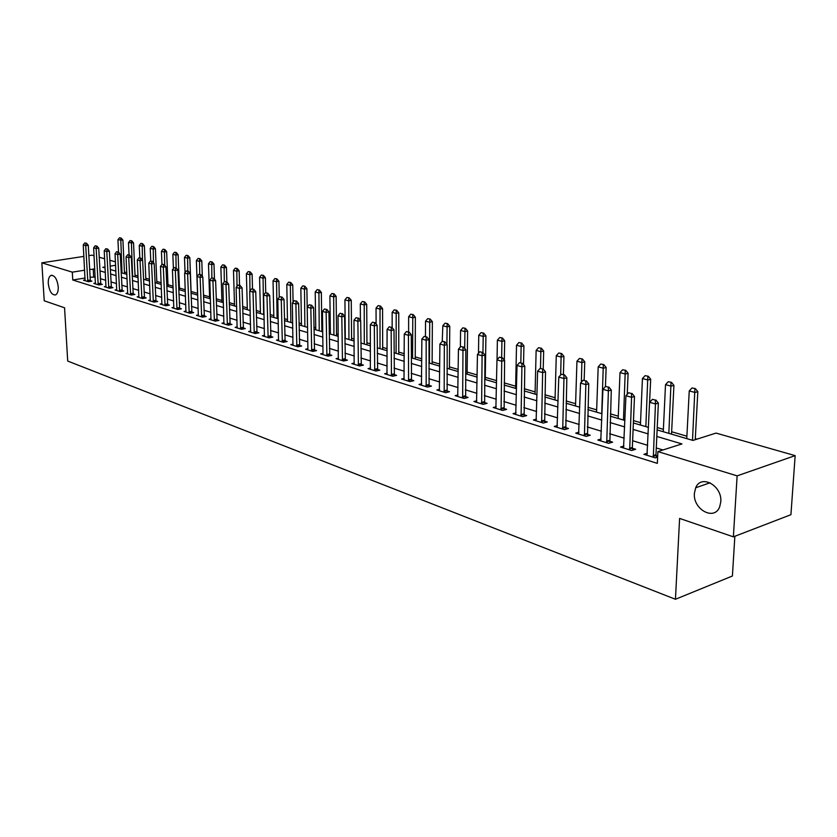 <?xml version="1.0" encoding="UTF-8"?>
<svg xmlns="http://www.w3.org/2000/svg" width="837" height="837" viewBox="0 0 837 837"><rect width="100%" height="100%" fill="white"/><g stroke="black" fill="none" stroke-linecap="round" stroke-linejoin="round"><path stroke-width="1.26" d="M694.396 493.265L695.693 487.762C701.04 473.941 722.373 485.617 720.783 501.823L719.715 506.73C714.516 521.336 692.785 509.471 694.396 493.265M48.284 283.576C48.127 279.265 49.006 276.555 50.921 275.436C54.677 275.132 57.115 278.93 58.234 286.809C58.381 291.077 57.512 293.777 55.629 294.896C51.852 295.241 49.404 291.464 48.284 283.576M734.855 536.276L732.406 576.002L675.449 599.271L67.703 361.05L64.564 307.775L44.215 300.797L41.85 262.828L83.878 256.394M88.816 255.641L91.944 255.159L94.058 255.766M99.184 257.221L104.646 258.779M109.825 260.255L115.433 261.855M696.98 439.143L695.306 438.651M686.895 436.192L671.64 431.746M663.385 429.329L657.223 427.54M640.525 422.664L633.473 420.603M618.292 416.167L610.393 413.865M596.655 409.858L587.961 407.316M575.605 403.706L566.147 400.954M555.098 397.721L544.929 394.761M535.125 391.894L524.286 388.734M515.655 386.213L504.188 382.865M496.613 380.647L485.282 377.341M477.174 374.976L467.119 372.046M458.226 369.452L449.406 366.868M439.77 364.064L432.122 361.825M421.785 358.811L415.246 356.897M404.24 353.685L398.768 352.095M387.133 348.694L382.666 347.386M370.435 343.819L366.941 342.804M354.135 339.058L351.571 338.315M338.232 334.413L336.547 333.932M330.343 332.111L329.171 331.776M322.695 329.883L321.858 329.642M315.737 327.853L313.906 327.319M301.446 323.678L298.987 322.967M287.478 319.598L284.402 318.709M273.793 315.612L270.152 314.545M260.412 311.699L256.206 310.475M247.302 307.88L242.573 306.499M234.475 304.134L229.233 302.607M221.899 300.462L216.187 298.788M209.595 296.863L203.412 295.063M197.522 293.348L191.077 291.464M185.259 289.759L179.421 288.064M173.081 286.212L167.996 284.726M161.154 282.728L156.791 281.452M149.478 279.317L145.795 278.24M138.032 275.98L135.019 275.101M126.816 272.705L124.441 272.015M657.118 429.915L692.942 440.429L716.033 433.085L795.15 455.631L737.125 475.866L657.892 451.582L681.946 443.924L656.815 436.454M737.125 475.866L733.379 536.841L790.923 514.692L795.15 455.631M85.06 278.01L72.767 280.008L657.338 463.374L657.892 451.582M662.956 449.971L656.281 447.941M647.723 445.336L632.626 440.733M624.224 438.18L609.639 433.733M601.395 431.222L587.292 426.933M579.204 424.464L565.571 420.32M557.62 417.893L544.437 413.886M536.622 411.501L523.868 407.619M516.178 405.275L503.843 401.519M496.289 399.218L484.341 395.587M476.912 393.327L465.351 389.801M458.038 387.573L446.832 384.162M439.645 381.975L428.785 378.669M421.712 376.514L411.187 373.312M404.229 371.189L394.028 368.081M387.165 365.999L377.278 362.986M370.519 360.925L360.925 358.006M354.271 355.976L344.97 353.151M338.41 351.153L329.38 348.401M322.915 346.434L314.147 343.766M307.786 341.82L299.269 339.236M292.992 337.321L284.726 334.8M278.533 332.917L270.508 330.479M264.408 328.617L256.603 326.242M250.587 324.411L243.002 322.099M237.059 320.289L229.704 318.05M223.835 316.26L216.678 314.084M210.893 312.327L203.935 310.203M198.223 308.466L191.453 306.405M185.814 304.689L179.233 302.68M173.667 300.985L167.264 299.039M161.771 297.365L155.536 295.471M150.105 293.818L144.048 291.967M138.68 290.334L132.79 288.545M127.486 286.924L121.742 285.176M116.51 283.586L110.923 281.881M105.744 280.311L100.304 278.648M95.198 277.099L89.988 277.204M85.165 279.924L83.48 280.196L88.408 281.724L91.913 281.148L90.218 280.625M95.512 283.115L93.807 283.398L98.829 284.957L102.344 284.371L100.628 283.848M106.058 286.38L104.322 286.672L109.438 288.263L112.974 287.666L111.237 287.122M116.803 289.696L115.046 290L120.266 291.621L123.824 291.014L122.056 290.47M127.779 293.086L125.989 293.4L131.315 295.053L134.883 294.436L133.093 293.881M138.963 296.549L137.142 296.863L142.583 298.558L146.161 297.92L144.341 297.365M150.378 300.075L148.526 300.399L154.071 302.126L157.68 301.487L155.828 300.912M162.022 303.674L160.139 304.009L165.799 305.767L169.43 305.118L167.546 304.532M173.918 307.346L172.004 307.692L177.779 309.491L181.42 308.822L179.505 308.236M186.055 311.092L184.098 311.458L189.999 313.289L193.661 312.609L191.715 312.002M198.453 314.921L196.465 315.298L202.491 317.171L206.164 316.47L204.186 315.863M211.102 318.834L209.083 319.221L215.235 321.136L218.928 320.425L216.929 319.797M224.034 322.831L221.983 323.228L228.271 325.174L231.975 324.453L229.934 323.825M237.248 326.901L235.155 327.319L241.579 329.318L245.304 328.575L243.232 327.937M250.755 331.075L248.62 331.504L255.191 333.544L258.936 332.791L256.823 332.132M264.565 335.334L262.389 335.783L269.106 337.866L272.862 337.091L270.717 336.432M278.679 339.696L276.461 340.157L283.325 342.291L287.112 341.496L284.915 340.826M293.117 344.153L290.857 344.624L297.878 346.811L301.676 346.005L299.447 345.315M307.723 349.866L307.89 348.705L305.589 349.207L312.776 351.435L316.585 350.609L314.314 349.908M322.831 354.564L323.009 353.392L320.655 353.884L328.01 356.175L331.839 355.327L329.527 354.616M338.483 358.142L336.076 358.675L343.62 361.019L347.46 360.161L345.106 359.429M354.323 363.028L351.875 363.582L359.596 365.978L363.446 365.099L361.05 364.357M370.561 368.029L368.05 368.615L375.959 371.063L379.831 370.163L377.382 369.41M387.186 373.156L384.622 373.762L392.72 376.273L396.612 375.353L394.112 374.578M404.219 378.408L401.603 379.035L409.91 381.62L413.813 380.668L411.26 379.883M421.681 383.796L419.013 384.445L427.519 387.092L431.442 386.119L428.847 385.323M439.592 389.31L436.862 389.99L445.587 392.699L449.521 391.716L446.864 390.889M457.965 394.97L455.171 395.681L464.127 398.464L468.061 397.449L465.362 396.612M476.808 400.766L473.951 401.519L483.137 404.376L487.092 403.329L484.33 402.471M496.163 406.73L493.234 407.504L502.671 410.433L506.636 409.366L503.811 408.498M516.021 412.84L513.029 413.656L522.717 416.669L526.693 415.57L523.805 414.681M536.433 419.117L533.357 419.975L543.318 423.072L547.293 421.942L544.353 421.032M557.4 425.562L554.251 426.462L564.483 429.643L568.469 428.492L565.456 427.561M578.953 432.185L575.72 433.137L586.235 436.401L590.242 435.219L587.155 434.267M601.112 438.996L597.796 440L608.614 443.359L612.621 442.135L609.472 441.162M623.91 446.006L620.51 447.052L631.642 450.515L635.649 449.26L632.427 448.255M647.378 453.204L643.883 454.313L655.34 457.87L657.631 457.138M657.683 456.071L656.051 455.558M733.379 536.841L679.602 518.417L675.449 599.271M72.767 280.008L72.317 272.161L41.85 262.828M94.78 269.305L89.569 269.42M84.631 270.205L72.317 272.161M648.236 433.901L633.096 429.402M624.684 426.901L610.058 422.549M601.803 420.09L587.668 415.895M579.56 413.478L565.896 409.419M557.923 407.044L544.709 403.12M536.883 400.787L524.108 396.989M516.408 394.698L504.041 391.015M496.467 388.766L484.497 385.208M477.059 382.99L465.466 379.548M458.142 377.372L446.927 374.034M439.718 371.89L428.847 368.657M421.754 366.543L411.218 363.415M404.229 361.333L394.018 358.299M387.144 356.259L377.236 353.308M370.467 351.299L360.862 348.433M354.197 346.455L344.875 343.683M338.305 341.726L329.265 339.037M322.789 337.112L314.011 334.507M307.629 332.603L299.112 330.071M292.824 328.198L284.549 325.739M278.344 323.898L270.309 321.502M264.189 319.682L256.384 317.359M250.347 315.57L242.761 313.31M236.819 311.542L229.443 309.355M223.573 307.608L216.406 305.474M210.61 303.747L203.642 301.676M197.919 299.981L191.15 297.962M185.5 296.288L178.909 294.321M173.343 292.668L166.929 290.763M161.426 289.121L155.19 287.269M149.75 285.647L143.682 283.848M138.314 282.247L132.413 280.489M127.109 278.92L121.355 277.204M116.123 275.645L110.526 273.981M105.347 272.443L99.896 270.822M105.064 266.951L102.836 267.306L105.117 267.976M110.296 269.493L115.893 271.136M121.135 272.674L126.889 274.358M132.194 275.917L138.105 277.654M143.472 279.223L149.551 281.012M154.991 282.603L161.227 284.434M166.73 286.055L173.154 287.938M178.731 289.571L185.322 291.506M190.972 293.159L197.752 295.147M203.475 296.832L210.443 298.872M216.249 300.577L223.416 302.68M229.296 304.406L236.672 306.572M242.625 308.319L250.221 310.548M256.258 312.316L264.073 314.607M270.194 316.407L278.24 318.761M284.444 320.581L292.72 323.009M299.018 324.861L307.545 327.361M313.927 329.234L322.716 331.818M329.192 333.712L338.253 336.369M344.823 338.294L354.156 341.036M360.831 342.992L370.446 345.817M377.215 347.805L387.133 350.713M394.007 352.733L404.24 355.725M411.229 357.776L421.775 360.873M428.868 362.955L439.76 366.146M446.968 368.27L458.205 371.565M465.539 373.71L477.142 377.121M484.592 379.307L496.571 382.823M504.156 385.041L516.534 388.671M524.234 390.931L537.03 394.687M544.877 396.989L558.101 400.871M566.084 403.214L579.759 407.221M587.877 409.607L602.033 413.76M610.299 416.188L624.946 420.477M633.368 422.957L648.529 427.404M115.6 265.277L110.128 266.145M93.629 276.618L93.21 268.834M696.112 487.615L696.154 486.831M86.044 243.232L84.809 242.897L86.044 243.232L85.719 245.628L88.262 245.262L90.386 281.399M85.081 280.688L83.25 244.948L85.719 245.628L87.812 281.535M84.809 242.897L83.25 244.948M88.262 245.262L86.473 243.169M124.514 273.668L122.903 240.114L117.933 239.811L118.53 252.115M121.156 238.064L119.482 237.792L121.156 238.064L122.903 240.114M122.014 272.935L120.737 238.116M117.933 239.811L119.482 237.792M96.485 246.109L95.219 245.764L96.485 246.109L96.161 248.537L98.714 248.15L100.796 284.632M95.428 283.9L93.639 247.836L96.161 248.537L98.201 284.768M95.219 245.764L93.639 247.836M98.714 248.15L96.904 246.047M107.126 249.039L105.839 248.683L107.126 249.039L106.801 251.487L109.365 251.1L111.405 287.928M105.975 287.185L104.227 250.776L106.801 251.487L108.8 288.064M105.839 248.683L104.227 250.776M109.365 251.1L107.544 248.976M117.975 252.031L116.657 251.665L117.975 252.031L117.661 254.511L120.235 254.113L122.223 291.286M116.72 290.523L115.035 253.778L117.661 254.511L119.607 291.422M116.657 251.665L115.035 253.778M120.235 254.113L118.404 251.968M135.092 276.765L133.533 242.918L128.49 242.604L129.065 254.908M131.765 240.836L130.07 240.564L131.765 240.836L133.533 242.918M132.581 276.032L131.346 240.899M128.49 242.604L130.07 240.564M145.868 279.935L144.362 245.764L141.871 246.151L139.256 245.45L139.821 257.859M142.572 243.672L140.857 243.389L142.572 243.672L144.362 245.764M142.499 260.161L142.164 243.734M139.256 245.45L140.857 243.389M156.854 283.157L155.4 248.673L152.899 249.06L150.231 248.359L150.775 260.935M153.6 246.57L151.853 246.277L153.6 246.57L155.4 248.673M153.485 262.703L153.181 246.633M150.231 248.359L151.853 246.277M129.044 255.076L127.705 254.71L129.044 255.076L128.731 257.587L131.325 257.179L133.261 294.718M127.684 293.923L126.052 256.844L128.731 257.587L130.624 294.844M127.705 254.71L126.052 256.844M131.325 257.179L129.473 255.013M168.059 286.442L166.657 251.644L164.146 252.042L161.426 251.32L161.97 264.492M164.837 249.51L163.069 249.217L164.837 249.51L166.657 251.644M164.69 265.287L164.429 249.572M161.426 251.32L163.069 249.217M140.334 258.194L138.963 257.817L140.334 258.194L140.03 260.725L142.635 260.307L144.519 298.213M138.869 297.407L137.299 259.962L140.03 260.725L141.871 298.338M138.963 257.817L137.299 259.962M142.635 260.307L140.762 258.12M179.484 289.79L178.135 254.668L175.613 255.076L172.84 254.333L173.405 268.489M176.304 252.523L174.504 252.219L176.304 252.523L178.135 254.668M176.115 267.913L175.885 252.586M172.84 254.333L174.504 252.219M151.853 261.364L150.461 260.987L151.853 261.364L151.56 263.927L154.175 263.509L156.006 301.78M150.273 300.943L148.766 263.153L151.56 263.927L153.338 301.895M150.461 260.987L148.766 263.153M154.175 263.509L152.292 261.301M191.139 293.212L189.842 257.754L187.321 258.162L184.485 257.419L185.05 272.58M188.001 255.588L186.17 255.285L188.001 255.588L189.842 257.754M187.791 271.073L187.582 255.651M184.485 257.419L186.17 255.285M163.613 264.607L162.19 264.22L163.613 264.607L163.32 267.191L165.946 266.762L167.735 305.421M161.918 304.563L160.474 266.407L163.32 267.191L165.046 305.536M162.19 264.22L160.474 266.407M165.946 266.762L164.052 264.534M202.324 276.419L201.79 260.903L199.258 261.322L196.371 260.558L197.584 295.105M199.938 258.717L198.066 258.403L199.938 258.717L201.79 260.903M199.708 274.358L199.509 258.779M196.371 260.558L198.066 258.403M175.624 267.913L174.169 267.516L175.624 267.913L175.331 270.529L177.978 270.1L179.693 309.135M173.803 308.257L172.432 269.723L175.331 270.529L176.994 309.251M174.169 267.516L172.432 269.723M177.978 270.1L176.063 267.84M214.471 279.181L213.99 264.126L211.437 264.544L208.486 263.77L209.648 298.642M212.117 261.908L210.213 261.594L212.117 261.908L213.99 264.126M211.866 277.8L211.688 261.971M208.486 263.77L210.213 261.594M187.875 271.293L186.389 270.885L187.875 271.293L187.603 273.94L190.25 273.49L191.914 312.933M185.94 312.023L184.632 273.113L187.603 273.94L189.204 313.038M186.389 270.885L184.632 273.113M190.25 273.49L188.325 271.219M226.879 281.996L226.44 267.401L223.866 267.84L220.863 267.034L221.962 302.251M224.546 265.162L222.611 264.837L224.546 265.162L226.44 267.401M224.306 281.891L224.117 265.235M220.863 267.034L222.611 264.837M200.399 274.745L198.882 274.327L200.399 274.745L200.127 277.424L202.795 276.963L204.385 316.804M198.327 315.873L197.093 276.576L200.127 277.424L201.654 316.909M198.882 274.327L197.093 276.576M202.795 276.963L200.838 274.672M239.549 285.323L239.141 270.749L236.568 271.188L233.492 270.382L234.527 305.944M237.237 268.489L235.27 268.164L237.237 268.489L239.141 270.749M236.997 286.338L236.808 268.562M233.492 270.382L235.27 268.164M213.184 278.271L211.635 277.842L213.184 278.271L212.922 280.981L215.601 280.51L217.128 320.77M210.976 319.807L209.825 280.113L212.922 280.981L214.387 320.864M211.635 277.842L209.825 280.113M215.601 280.51L213.634 278.187M252.502 288.891L252.125 274.17L249.531 274.62L246.392 273.793L247.354 309.7M250.2 271.889L248.202 271.554L250.2 271.889L252.125 274.17M249.96 290.899L249.771 271.962M246.392 273.793L248.202 271.554M226.252 281.87L224.672 281.431L226.252 281.87L226 284.611L228.689 284.141L230.144 324.808M223.908 323.825L222.83 283.733L226 284.611L227.382 324.902M224.672 281.431L222.83 283.733M228.689 284.141L226.701 281.787M265.727 292.657L265.371 277.664L262.776 278.125L259.575 277.277L260.453 313.551M263.435 275.363L261.395 275.017L263.435 275.363L265.371 277.664M263.645 314.482L263.006 275.436M259.575 277.277L261.395 275.017M239.612 285.553L237.99 285.103L239.612 285.553L239.361 288.326L242.06 287.834L243.441 328.951M237.112 327.926L236.128 287.426L239.361 288.326L240.669 329.035M237.99 285.103L236.128 287.426M242.06 287.834L240.062 285.469M279.255 297.25L278.909 281.232L276.304 281.703L273.029 280.834L273.835 317.474M276.953 278.899L274.881 278.554L276.953 278.899L278.909 281.232M277.089 318.426L276.524 278.983M273.029 280.834L274.881 278.554M253.266 289.309L251.613 288.859L253.266 289.309L253.015 292.123L255.735 291.621L257.032 333.168M250.619 332.122L249.708 291.203L253.015 292.123L254.249 333.252M251.613 288.859L249.708 291.203M255.735 291.621L253.716 289.225M293.076 302.167L292.751 284.883L290.125 285.365L286.788 284.475L287.51 321.481M290.774 282.529L288.66 282.163L290.774 282.529L292.751 284.883M290.837 322.465L290.334 282.603M286.788 284.475L288.66 282.163M267.223 293.159L265.528 292.688L267.223 293.159L266.982 296.005L269.713 295.492L270.937 337.489M264.419 336.411L263.603 295.063L266.982 296.005L268.122 337.562M265.528 292.688L263.603 295.063M269.713 295.492L267.673 293.076M307.514 327.351L306.897 288.608L304.26 289.1L300.839 288.19L301.487 325.583M304.898 286.233L302.753 285.856L304.898 286.233L306.897 288.608M304.877 326.576L304.459 286.306M300.839 288.19L302.753 285.856M281.504 297.093L279.767 296.612L281.504 297.093L281.274 299.97L284.015 299.458L285.145 341.904M278.522 340.795L277.811 299.008L281.274 299.97L282.32 341.977M279.767 296.612L277.811 299.008M284.015 299.458L281.954 297.009M321.879 331.567L321.345 292.416L318.709 292.919L315.214 291.998L315.769 329.778M319.336 290.01L317.15 289.633L319.336 290.01L321.345 292.416M319.242 330.793L318.897 290.094M315.214 291.998L317.15 289.633M296.11 301.111L294.331 300.629L296.11 301.111L295.89 304.03L298.642 303.507L299.677 346.424M292.96 345.283L292.354 303.046L295.89 304.03L296.842 346.487M294.331 300.629L292.354 303.046M298.642 303.507L296.56 301.027M336.568 335.878L336.129 296.319L333.482 296.832L329.904 295.88L330.364 334.057M334.109 293.881L331.87 293.505L334.109 293.881L336.129 296.319M333.921 335.103L333.66 293.965M329.904 295.88L331.87 293.505M311.05 305.233L309.24 304.731L311.05 305.233L310.841 308.183L313.603 307.65L314.555 351.048M307.89 348.705L307.221 307.179L310.841 308.183L311.699 351.101M309.24 304.731L307.221 307.179M313.603 307.65L311.51 305.139M351.592 340.282L351.258 300.305L348.59 300.828L344.928 299.855L345.294 338.441M349.207 297.846L346.936 297.449L349.207 297.846L351.258 300.305M348.935 339.508L348.767 297.93M344.928 299.855L346.936 297.449M326.346 309.449L324.494 308.937L326.346 309.449L326.148 312.442L328.931 311.887L329.768 355.788M323.009 353.392L322.444 311.406L326.148 312.442L326.901 355.83M324.494 308.937L322.444 311.406M328.931 311.887L326.807 309.355M366.951 344.792L366.721 304.386L364.053 304.909L360.308 303.925L360.423 320.372M364.66 301.895L362.337 301.487L364.66 301.895L366.721 304.386M364.294 344.007L364.21 301.979M360.308 303.925L362.337 301.487M342.009 313.76L340.115 313.237L342.009 313.76L341.82 316.794L344.614 316.229L345.346 360.632M338.305 359.366L338.033 315.737L341.82 316.794L342.459 360.663M340.115 313.237L338.033 315.737M344.614 316.229L342.479 313.666M382.676 349.406L382.561 308.56L379.872 309.094L376.043 308.089L376.106 324.003M380.469 306.039L378.104 305.631L380.469 306.039L382.561 308.56M380.008 348.621L380.029 306.133M376.043 308.089L378.104 305.631M358.048 318.186L356.102 317.652L358.048 318.186L357.88 321.251L360.674 320.676L361.302 365.591M354.135 364.283L353.988 320.173L357.88 321.251L358.403 365.612M356.102 317.652L353.988 320.173M360.674 320.676L358.518 318.091M398.768 354.124L398.768 312.829L396.068 313.383L392.145 312.347L392.166 327.706M396.665 310.286L394.248 309.857L396.665 310.286L398.768 312.829M396.089 353.34L396.215 310.381M392.145 312.347L394.248 309.857M374.484 322.716L372.486 322.161L374.484 322.716L374.317 325.823L377.131 325.237L377.644 370.676M370.352 369.326L370.341 324.714L374.317 325.823L374.725 370.686M372.486 322.161L370.341 324.714M377.131 325.237L374.955 322.611M415.246 358.958L415.361 317.202L412.662 317.767L408.644 316.71L408.613 331.881M413.237 314.628L410.779 314.199L413.237 314.628L415.361 317.202M412.557 358.173L412.787 314.722M408.644 316.71L410.779 314.199M391.318 327.351L389.278 326.786L391.318 327.351L391.172 330.51L393.997 329.904L394.384 375.886M386.976 374.495L387.092 329.37L391.172 330.51L391.444 375.876M389.278 326.786L387.092 329.37M393.997 329.904L391.789 327.257M432.112 363.907L432.363 321.68L429.643 322.266L425.531 321.178L425.458 336.526M430.218 319.085L427.707 318.635L430.218 319.085L432.363 321.68M429.423 363.122L429.758 319.179M425.531 321.178L427.707 318.635M408.582 332.111L406.489 331.525L408.582 332.111L408.446 335.302L411.281 334.685L411.532 381.222M403.999 379.778L404.261 334.141L408.446 335.302L408.582 381.201M406.489 331.525L404.261 334.141M411.281 334.685L409.052 332.007M449.396 368.981L449.772 326.273L447.052 326.869L442.836 325.75L442.229 341.381L444.907 341.873L442.7 341.276M447.607 323.637L445.043 323.187L447.607 323.637L449.772 326.273M446.906 344.3L447.157 323.741M442.836 325.75L445.043 323.187M426.274 336.987L424.129 336.39L426.274 336.987L426.159 340.23L428.994 339.592L429.119 386.694M421.45 385.208L421.869 339.037L426.159 340.23L426.159 386.663M424.129 336.39L421.869 339.037M428.994 339.592L426.755 336.882M467.098 374.17L467.621 330.981L464.891 331.588L460.57 330.448L460.392 346.957M465.435 328.313L462.819 327.842L465.435 328.313L467.621 330.981M464.692 348.422L464.974 328.418M460.57 330.448L462.819 327.842M444.426 341.988L444.321 345.273L447.178 344.624L447.157 392.312M439.352 390.764L439.917 344.049L444.321 345.273L444.175 392.26M442.229 341.381L439.917 344.049M447.178 344.624L444.907 341.873M485.24 379.496L485.92 335.804L483.179 336.422L478.754 335.25L478.492 353.298M483.702 333.105L481.034 332.624L483.702 333.105L485.92 335.804M482.939 352.628L483.252 333.21M478.754 335.25L481.034 332.624M463.049 347.114L460.789 346.497L463.049 347.114L462.966 350.452L465.822 349.793L465.654 398.067M457.713 396.466L458.446 349.196L462.966 350.452L462.662 398.004M460.789 346.497L458.446 349.196M465.822 349.793L463.531 347.01M504.313 360.161L504.68 340.743L501.938 341.381L497.387 340.178L497.042 359.826M502.451 338.012L499.72 337.531L502.451 338.012L504.68 340.743M501.635 357.504L501.991 338.127M497.387 340.178L499.72 337.531M482.164 352.387L479.852 351.749L482.164 352.387L482.091 355.767L484.958 355.087L484.633 403.978M476.546 402.325L477.456 354.48L482.091 355.767L481.631 403.905M479.852 351.749L477.456 354.48M484.958 355.087L482.646 352.272M523.512 364.545L523.92 345.817L521.169 346.476L516.513 345.242L515.613 388.399M521.671 343.055L518.877 342.553L521.671 343.055L523.92 345.817M520.823 362.787L521.21 343.16M516.513 345.242L518.877 342.553M501.792 357.797L499.407 357.137L501.792 357.797L501.74 361.228L504.617 360.527L504.125 410.046M495.881 408.33L496.969 359.91L501.74 361.228L501.091 409.952M499.407 357.137L496.969 359.91M504.617 360.527L502.273 357.671M543.213 369.012L543.673 351.027L540.911 351.697L536.13 350.431L535.063 394.112M541.393 348.223L538.536 347.711L541.393 348.223L543.673 351.027M540.493 368.27L540.932 348.338M536.13 350.431L538.536 347.711M521.953 363.342L519.505 362.672L521.953 363.342L521.911 366.836L524.799 366.114L524.129 416.282M515.738 414.503L517.015 365.476L521.911 366.836L521.085 416.167M519.505 362.672L517.015 365.476M524.799 366.114L522.434 363.227M563.416 374.516L563.939 356.363L561.177 357.054L556.27 355.756L555.036 399.971M561.648 353.538L558.729 353.005L561.648 353.538L563.939 356.363M560.664 374.976L561.177 353.653M556.27 355.756L558.729 353.005M542.658 369.054L540.147 368.364L542.658 369.054L542.638 372.591L545.525 371.858L544.688 422.685M536.119 420.833L537.616 371.199L542.638 372.591L541.623 422.539M540.147 368.364L537.616 371.199M545.525 371.858L543.14 368.929M584.153 380.228L584.76 361.856L581.987 362.557L576.944 361.228L575.532 405.987M582.437 358.989L579.445 358.445L582.437 358.989L584.76 361.856M581.349 382.227L581.977 359.104M576.944 361.228L579.445 358.445M563.939 374.913L561.355 374.202L563.939 374.913L563.95 378.512L566.837 377.759L565.802 429.266M557.076 427.341L558.781 377.079L563.95 378.512L562.726 429.099M561.355 374.202L558.781 377.079M566.837 377.759L564.431 374.788M605.433 386.579L606.145 367.485L603.372 368.217L598.183 366.847L596.582 412.16M603.791 364.587L600.736 364.022L603.791 364.587L606.145 367.485M601.719 413.666L603.331 364.702M598.183 366.847L600.736 364.022M585.827 380.95L583.169 380.218L585.827 380.95L585.848 384.601L588.756 383.827L587.511 436.025M578.608 434.037L580.543 383.126L585.848 384.601L584.425 435.836M583.169 380.218L580.543 383.126M588.756 383.827L586.318 380.814M627.248 394.321L628.106 373.281L625.333 374.024L620.008 372.611L618.198 418.5M625.741 370.341L622.613 369.766L625.741 370.341L628.106 373.281M623.481 420.048L625.27 370.456M620.008 372.611L622.613 369.766M608.342 387.154L605.601 386.401L608.342 387.154L608.384 390.858L611.292 390.063L609.838 442.993M600.757 440.911L602.922 389.341L608.384 390.858L606.731 442.773M605.601 386.401L602.922 389.341M611.292 390.063L608.823 387.018M646.98 455.276L650.694 379.234L647.922 379.998L642.439 378.544L640.42 425.018M648.298 376.252L645.097 375.656L648.298 376.252L650.694 379.234M645.85 426.608L647.838 376.378M642.439 378.544L645.097 375.656M631.506 393.536L628.692 392.762L631.506 393.536L631.579 397.303L634.488 396.487L632.343 447.418L632.803 450.149M623.534 447.994L625.95 395.744L631.579 397.303L629.686 449.908M628.692 392.762L625.95 395.744M634.488 396.487L631.987 393.4M671.525 434.141L673.921 385.355L671.138 386.139L665.509 384.654L663.27 431.725M671.494 382.331L668.219 381.724L671.494 382.331L673.921 385.355M668.847 433.357L671.033 382.467M665.509 384.654L668.219 381.724M655.35 400.107L652.452 399.301L655.35 400.107L655.455 403.936L658.363 403.099L655.967 454.711L656.438 457.525M652.452 399.301L649.658 402.335L655.455 403.936L653.31 457.243M658.363 403.099L655.842 399.96M695.244 439.697L697.817 391.653L695.034 392.459L689.238 390.931L686.769 438.619M695.359 388.588L692 387.96L695.359 388.588L697.817 391.653M692.502 440.304L694.898 388.724M689.238 390.931L692 387.96M87.686 280.96L90.208 280.552M87.623 280.479L90.145 280.06M98.086 284.182L100.607 283.764M98.013 283.691L100.545 283.272M108.674 287.478L111.216 287.049M108.611 286.976L111.154 286.547M119.482 290.826L122.035 290.387M119.419 290.324L121.972 289.884M130.499 294.247L133.073 293.797M130.436 293.735L133.01 293.295M141.746 297.731L144.33 297.281M141.683 297.219L144.257 296.769M153.213 301.289L155.808 300.828M153.15 300.776L155.745 300.316M164.92 304.919L167.526 304.448M164.858 304.396L167.463 303.925M176.869 308.623L179.495 308.152M176.806 308.1L179.421 307.618M189.068 312.41L191.704 311.919M189.005 311.877L191.631 311.385M201.529 316.271L204.176 315.779M201.455 315.737L204.102 315.235M214.251 320.226L216.909 319.713M214.178 319.682L216.846 319.169M227.245 324.254L229.913 323.731M227.183 323.71L229.851 323.187M240.533 328.376L243.211 327.842M240.46 327.822L243.148 327.288M254.103 332.592L256.802 332.048M254.04 332.027L256.739 331.483M267.986 336.892L270.696 336.338M267.924 336.328L270.633 335.773M282.184 341.297L284.904 340.732M282.111 340.722L284.831 340.157M296.696 345.796L299.426 345.221M296.633 345.221L299.364 344.645M311.552 350.41L314.293 349.814M311.49 349.824L314.231 349.228M326.754 355.129L329.506 354.522M326.692 354.532L329.443 353.925M342.323 359.952L345.085 359.335M342.249 359.355L345.022 358.738M358.257 364.89L361.029 364.262M358.184 364.283L360.967 363.656M374.578 369.954L377.361 369.305M374.505 369.347L377.299 368.698M391.297 375.143L394.091 374.484M391.235 374.526L394.028 373.857M408.435 380.458L411.239 379.778M408.372 379.831L411.176 379.151M426.002 385.909L428.826 385.219M425.939 385.271L428.753 384.581M444.018 391.496L446.843 390.785M443.955 390.858L446.78 390.147M462.505 397.23L465.341 396.508M462.442 396.581L465.278 395.849M481.463 403.12L484.309 402.367M481.401 402.461L484.246 401.708M500.934 409.157L503.79 408.393M500.871 408.487L503.728 407.724M520.928 415.361L523.784 414.566M520.865 414.681L523.721 413.897M541.455 421.722L544.332 420.917M541.403 421.042L544.27 420.237M562.558 428.272L565.435 427.445M562.506 427.581L565.373 426.755M584.257 434.999L587.135 434.152M584.195 434.298L587.072 433.451M606.563 441.926L609.451 441.047M606.501 441.214L609.388 440.335M629.518 449.04L632.395 448.14M629.455 448.318L632.343 447.418M653.132 456.374L656.02 455.443M653.08 455.631L655.967 454.711M695.693 487.762L710.079 482.771M50.921 275.436L52.114 275.247"/></g></svg>
